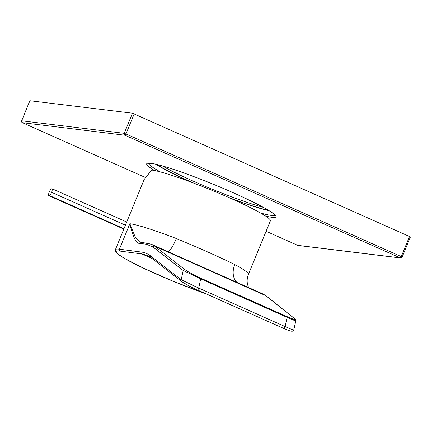 <?xml version="1.0" encoding="UTF-8"?>
<svg xmlns="http://www.w3.org/2000/svg" width="432" height="432" viewBox="0 0 432 432"><rect width="100%" height="100%" fill="white"/><g stroke="black" fill="none" stroke-linecap="round" stroke-linejoin="round"><path stroke-width="0.65" d="M248.459 287.21L247.655 284.839C246.78 281.475 247.028 278.008 248.4 274.433A66.231 6.005 -157.7 0 0 234.787 264.584C219.526 257.105 201.652 249.08 176.31 238.529A66.231 6.005 -157.7 0 0 129.848 223.722C133.018 237.551 136.48 244.118 140.227 243.432A1.458 1.372 -82.6 0 1 141.653 242.546M205.681 293.657L173.788 281.524L141.971 267.478L123.552 257.85L117.342 253.622L115.436 251.343L115.393 249.653L144.185 179.458L151.664 170.051A66.231 6.005 22.3 0 1 221.119 194.168A66.231 6.005 22.3 0 1 270.4 220.784L248.4 274.433M115.393 249.653A66.231 6.005 22.3 0 1 119.21 249.183A66.231 6.005 22.3 0 1 119.399 249.205L141.113 252.023C144.569 252.423 147.755 253.746 150.671 255.987L181.208 279.736L198.709 288.079L200.686 278.84L183.184 270.497L152.906 246.947L146.34 244.226L140.227 243.432M294.953 320.296C297.637 321.959 291.746 319.405 287.123 317.358L200.686 278.84A1.458 0.454 -66 0 0 200.637 278.111C194.292 275.27 189.103 272.479 185.069 269.746L154.791 246.202L151.983 244.512L147.787 243.346L140.902 242.374L135.329 237.357L129.848 223.722L119.399 249.205A1.458 1.372 97.4 0 0 120.107 251.111A64.773 5.87 -157.7 0 0 136.976 265.032A64.773 5.87 -157.7 0 0 205.594 293.62M262.91 293.938L265.766 295.65L294.311 318.422C296.568 320.63 291.238 318.443 287.075 316.624L200.637 278.111M287.075 316.624A1.458 0.454 -66 0 1 287.123 317.358L285.071 326.56C292.021 329.654 294.629 330.637 292.896 329.503M185.069 269.746A1.458 1.377 -52.1 0 0 183.184 270.497L181.208 279.736A1.458 1.377 127.9 0 0 181.575 281.448C184.675 283.721 189.967 286.567 197.446 289.991L197.446 289.991A1.458 0.454 114 0 0 198.121 289.451A1.458 0.454 114 0 0 198.709 288.079L285.071 326.56A1.458 0.454 114 0 1 284.483 327.931A1.458 0.454 114 0 1 283.802 328.471L289.861 330.88L292.162 331.339L293.755 330.08L295.812 320.879C296.071 320.22 295.666 319.459 294.592 318.595A1.458 1.382 128.6 0 0 294.311 318.422M120.107 251.111L141.826 253.924L147.296 255.447L151.038 257.699L181.575 281.448M181.845 281.61C187.245 285.071 192.434 287.858 197.413 289.969A1.458 0.454 114 0 0 197.446 289.991L283.802 328.471A1.458 0.454 114 0 1 283.77 328.45L197.478 290.002M152.906 246.947A1.458 1.377 -52.1 0 1 154.791 246.202L265.766 295.65A1.458 1.382 128.6 0 1 266.053 295.823L263.11 294.03L151.335 244.242M49.702 195.637L48.346 195.475L49.037 192.035L51.095 188.768L52.45 188.935L51.754 192.37L49.702 195.637L123.973 228.733M48.346 195.475L123.822 229.106M51.754 192.37L125.426 225.196M52.45 188.935L126.727 222.026M409.525 236.498L410.4 236.995L402.149 257.11L401.274 256.613L409.525 236.498L132.478 113.206L29.905 100.737M266.101 231.271L297.707 245.354A1.458 1.377 97 0 0 298.08 245.457L400.626 258.001A1.458 1.458 0 0 0 402.149 257.11L402.068 257.121M400.626 258.001A1.458 1.377 97 0 1 400.253 257.899L297.707 245.354A1.458 0.454 114 0 1 297.664 245.344A1.458 0.454 114 0 1 297.626 245.322M134.212 113.827L125.96 133.942L124.227 133.321A1.458 1.377 -83 0 0 124.94 135.227A1.458 0.454 -66 0 0 125.96 133.942L401.274 256.613A1.458 0.454 -66 0 1 400.253 257.899L124.94 135.227L22.399 122.683A1.458 0.454 114 0 1 22.356 122.672A1.458 0.454 114 0 1 22.307 122.639M132.478 113.206L124.227 133.321L21.6 120.787A1.458 1.458 0 0 0 22.356 122.672L145.184 177.401L22.399 122.683A1.458 1.377 -83 0 1 21.686 120.776L29.932 100.661M155.844 164.263A68.413 6.199 -157.7 0 0 191.9 182.439M230.666 198.337A68.413 6.199 -157.7 0 0 269.098 210.713M141.113 252.023A1.458 1.372 97.4 0 0 141.826 253.924L152.037 258.476M176.31 238.529A17.469 3.699 -68.8 0 1 168.259 251.764M234.787 264.584A17.469 13.106 -61.8 0 0 236.795 282.301M150.671 255.987A1.458 1.377 127.9 0 0 151.022 257.688M146.34 244.226A1.458 1.372 -82.6 0 1 147.766 243.34M154.613 170.543A69.871 6.334 22.3 0 1 150.703 163.28A69.871 6.334 22.3 0 1 233.901 193.05A69.871 6.334 22.3 0 1 271.944 217.301A69.871 6.334 22.3 0 1 265.572 216.049M29.851 100.672L21.654 120.857M274.984 215.158A68.413 6.199 22.3 0 1 271.231 215.395A68.413 6.199 22.3 0 1 260.528 212.998M160.348 171.914A68.413 6.199 22.3 0 1 148.538 163.296M268.353 210.254A66.955 6.07 22.3 0 1 228.409 197.338M194.211 183.308A66.955 6.07 22.3 0 1 156.697 164.462M263.218 207.306A65.502 5.935 22.3 0 1 162.432 165.969M266.053 295.823L294.592 318.595M266.096 231.277L297.664 245.344A1.458 1.458 0 0 0 298.08 245.457M148.273 163.361L151.081 163.382C162.324 164.425 205.324 179.944 237.708 194.767C254.394 202.381 265.858 208.348 272.095 212.684C276.431 216.049 274.606 215.044 275.13 215.39L275.173 214.909"/></g></svg>
